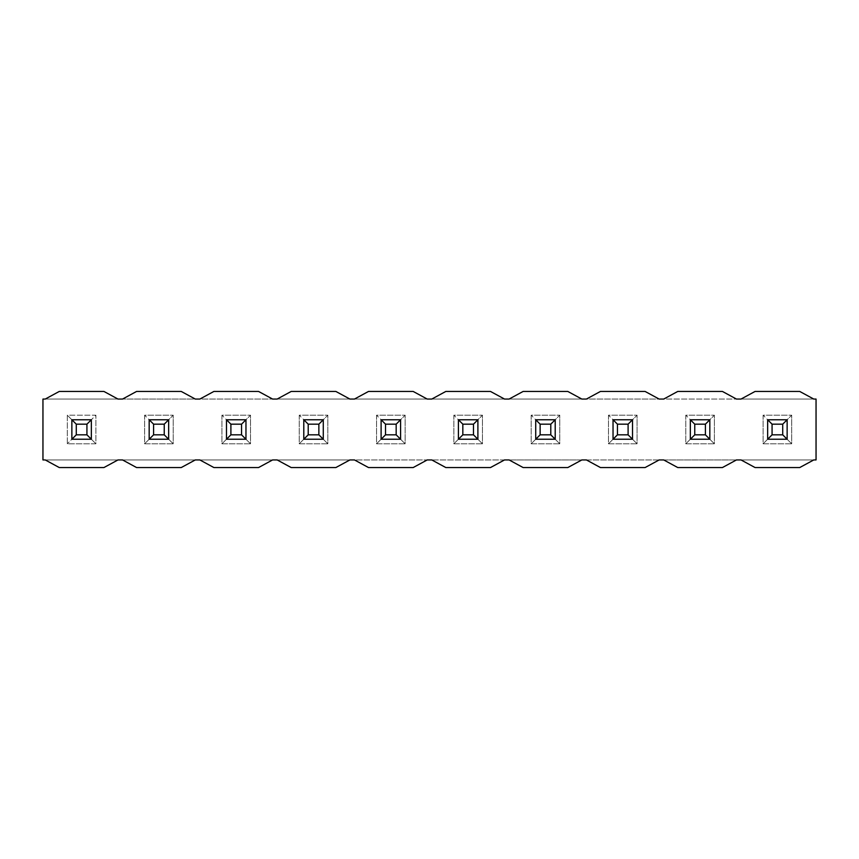 <?xml version="1.0" encoding="UTF-8"?>
<svg xmlns="http://www.w3.org/2000/svg" width="859" height="859" viewBox="0 0 859 859"><rect width="100%" height="100%" fill="white"/><g stroke="black" fill="none" stroke-linecap="round" stroke-linejoin="round"><path stroke-width="0.64" stroke-dasharray="4.29 3.22" d="M117.973 459.941L103.96 467.543L59.25 467.543L45.237 459.941L117.973 459.941L103.96 467.543L59.25 467.543L45.237 459.941L117.973 459.941L103.96 467.543L59.25 467.543L45.237 459.941L122.547 459.941L136.56 467.543L181.27 467.543L195.283 459.941L122.547 459.941L136.56 467.543L181.27 467.543L195.283 459.941L122.547 459.941L136.56 467.543L181.27 467.543L195.283 459.941L42.95 459.941L45.237 459.941L42.95 459.941L42.95 399.059L45.237 399.059L59.25 391.457L103.96 391.457L117.973 399.059L45.237 399.059L122.547 399.059L136.56 391.457L181.27 391.457L195.283 399.059L122.547 399.059L272.593 399.059L258.58 391.457L213.87 391.457L199.857 399.059L349.903 399.059L335.89 391.457L291.18 391.457L277.167 399.059L427.213 399.059L413.2 391.457L368.49 391.457L354.477 399.059L504.523 399.059L490.51 391.457L445.8 391.457L431.787 399.059L581.833 399.059L567.82 391.457L523.11 391.457L509.097 399.059L659.143 399.059L645.13 391.457L600.42 391.457L586.407 399.059L736.453 399.059L722.44 391.457L677.73 391.457L663.717 399.059L813.763 399.059L799.75 391.457L755.04 391.457L741.027 399.059L816.05 399.059L816.05 459.941L816.05 399.059L813.763 399.059L799.75 391.457L755.04 391.457L741.027 399.059L813.763 399.059L799.75 391.457L755.04 391.457L741.027 399.059L816.05 399.059L816.05 459.941L741.027 459.941L755.04 467.543L799.75 467.543L813.763 459.941L663.717 459.941L677.73 467.543L722.44 467.543L736.453 459.941L586.407 459.941L600.42 467.543L645.13 467.543L659.143 459.941L509.097 459.941L523.11 467.543L567.82 467.543L581.833 459.941L431.787 459.941L445.8 467.543L490.51 467.543L504.523 459.941L354.477 459.941L368.49 467.543L413.2 467.543L427.213 459.941L277.167 459.941L291.18 467.543L335.89 467.543L349.903 459.941L199.857 459.941L213.87 467.543L258.58 467.543L272.593 459.941L122.547 459.941M76.279 424.174L67.303 415.198L95.907 415.198L91.344 419.761L71.866 419.761L67.303 415.198L67.303 443.802L95.907 443.802L95.907 415.198L67.303 415.198L67.303 443.802L95.907 443.802L95.907 415.198L91.344 419.761L71.866 419.761L71.866 439.239L67.303 443.802L71.866 439.239L91.344 439.239L71.866 439.239L76.279 434.826L76.279 424.174L86.931 424.174L86.931 434.826L76.279 434.826M86.931 434.826L91.344 439.239L91.344 419.761L91.344 439.239L95.907 443.802L91.344 439.239L71.866 439.239L91.344 439.239L91.344 419.761L71.866 419.761L71.866 439.239L71.866 419.761L91.344 419.761L86.931 424.174M164.241 434.826L168.654 439.239L168.654 419.761L168.654 439.239L168.654 419.761L168.654 439.239L149.176 439.239L168.654 439.239L149.176 439.239L168.654 439.239L149.176 439.239L149.176 419.761L168.654 419.761L173.217 415.198L144.613 415.198L144.613 443.802L173.217 443.802L173.217 415.198L144.613 415.198L149.176 419.761L168.654 419.761L149.176 419.761L168.654 419.761L168.654 439.239L173.217 443.802L173.217 415.198L164.241 424.174L164.241 434.826L153.589 434.826L153.589 424.174L164.241 424.174M153.589 434.826L149.176 439.239L149.176 419.761L144.613 415.198L144.613 443.802L149.176 439.239L149.176 419.761L153.589 424.174M241.551 434.826L245.964 439.239L245.964 419.761L245.964 439.239L245.964 419.761L245.964 439.239L226.486 439.239L245.964 439.239L226.486 439.239L245.964 439.239L226.486 439.239L226.486 419.761L245.964 419.761L250.527 415.198L221.923 415.198L221.923 443.802L250.527 443.802L250.527 415.198L221.923 415.198L226.486 419.761L245.964 419.761L226.486 419.761L245.964 419.761L245.964 439.239L250.527 443.802L250.527 415.198L241.551 424.174L241.551 434.826L230.899 434.826L230.899 424.174L241.551 424.174M230.899 434.826L226.486 439.239L226.486 419.761L221.923 415.198L221.923 443.802L226.486 439.239L226.486 419.761L230.899 424.174M318.861 434.826L323.274 439.239L323.274 419.761L323.274 439.239L323.274 419.761L323.274 439.239L303.796 439.239L323.274 439.239L303.796 439.239L323.274 439.239L303.796 439.239L303.796 419.761L323.274 419.761L327.837 415.198L299.233 415.198L299.233 443.802L327.837 443.802L327.837 415.198L299.233 415.198L303.796 419.761L323.274 419.761L303.796 419.761L323.274 419.761L323.274 439.239L327.837 443.802L327.837 415.198L318.861 424.174L318.861 434.826L308.209 434.826L308.209 424.174L318.861 424.174M308.209 434.826L303.796 439.239L303.796 419.761L299.233 415.198L299.233 443.802L303.796 439.239L303.796 419.761L308.209 424.174M396.171 434.826L400.584 439.239L400.584 419.761L400.584 439.239L400.584 419.761L400.584 439.239L381.106 439.239L400.584 439.239L381.106 439.239L400.584 439.239L381.106 439.239L381.106 419.761L400.584 419.761L405.147 415.198L376.543 415.198L376.543 443.802L405.147 443.802L405.147 415.198L376.543 415.198L381.106 419.761L400.584 419.761L381.106 419.761L400.584 419.761L400.584 439.239L405.147 443.802L405.147 415.198L396.171 424.174L396.171 434.826L385.519 434.826L385.519 424.174L396.171 424.174M385.519 434.826L381.106 439.239L381.106 419.761L376.543 415.198L376.543 443.802L381.106 439.239L381.106 419.761L385.519 424.174M473.481 434.826L477.894 439.239L477.894 419.761L477.894 439.239L477.894 419.761L477.894 439.239L458.416 439.239L477.894 439.239L458.416 439.239L477.894 439.239L458.416 439.239L458.416 419.761L477.894 419.761L482.457 415.198L453.853 415.198L453.853 443.802L482.457 443.802L482.457 415.198L453.853 415.198L458.416 419.761L477.894 419.761L458.416 419.761L477.894 419.761L477.894 439.239L482.457 443.802L482.457 415.198L473.481 424.174L473.481 434.826L462.829 434.826L462.829 424.174L473.481 424.174M462.829 434.826L458.416 439.239L458.416 419.761L453.853 415.198L453.853 443.802L458.416 439.239L458.416 419.761L462.829 424.174M550.791 434.826L555.204 439.239L555.204 419.761L555.204 439.239L555.204 419.761L555.204 439.239L535.726 439.239L555.204 439.239L535.726 439.239L555.204 439.239L535.726 439.239L535.726 419.761L555.204 419.761L559.767 415.198L531.163 415.198L531.163 443.802L559.767 443.802L559.767 415.198L531.163 415.198L535.726 419.761L555.204 419.761L535.726 419.761L555.204 419.761L555.204 439.239L559.767 443.802L559.767 415.198L550.791 424.174L550.791 434.826L540.139 434.826L540.139 424.174L550.791 424.174M540.139 434.826L535.726 439.239L535.726 419.761L531.163 415.198L531.163 443.802L535.726 439.239L535.726 419.761L540.139 424.174M628.101 434.826L632.514 439.239L632.514 419.761L632.514 439.239L632.514 419.761L632.514 439.239L613.036 439.239L632.514 439.239L613.036 439.239L632.514 439.239L613.036 439.239L613.036 419.761L632.514 419.761L637.077 415.198L608.473 415.198L608.473 443.802L637.077 443.802L637.077 415.198L608.473 415.198L613.036 419.761L632.514 419.761L613.036 419.761L632.514 419.761L632.514 439.239L637.077 443.802L637.077 415.198L628.101 424.174L628.101 434.826L617.449 434.826L617.449 424.174L628.101 424.174M617.449 434.826L613.036 439.239L613.036 419.761L608.473 415.198L608.473 443.802L613.036 439.239L613.036 419.761L617.449 424.174M705.411 434.826L709.824 439.239L709.824 419.761L709.824 439.239L709.824 419.761L709.824 439.239L690.346 439.239L709.824 439.239L690.346 439.239L709.824 439.239L690.346 439.239L690.346 419.761L709.824 419.761L714.387 415.198L685.783 415.198L685.783 443.802L714.387 443.802L714.387 415.198L685.783 415.198L690.346 419.761L709.824 419.761L690.346 419.761L709.824 419.761L709.824 439.239L714.387 443.802L714.387 415.198L705.411 424.174L705.411 434.826L694.759 434.826L694.759 424.174L705.411 424.174M694.759 434.826L690.346 439.239L690.346 419.761L685.783 415.198L685.783 443.802L690.346 439.239L690.346 419.761L694.759 424.174M782.721 434.826L787.134 439.239L787.134 419.761L787.134 439.239L787.134 419.761L787.134 439.239L767.656 439.239L787.134 439.239L767.656 439.239L787.134 439.239L767.656 439.239L767.656 419.761L787.134 419.761L791.697 415.198L763.093 415.198L763.093 443.802L791.697 443.802L791.697 415.198L763.093 415.198L767.656 419.761L787.134 419.761L767.656 419.761L787.134 419.761L787.134 439.239L791.697 443.802L791.697 415.198L782.721 424.174L782.721 434.826L772.069 434.826L772.069 424.174L782.721 424.174M772.069 434.826L767.656 439.239L767.656 419.761L763.093 415.198L763.093 443.802L767.656 439.239L767.656 419.761L772.069 424.174M741.027 459.941L816.05 459.941L813.763 459.941L799.75 467.543L755.04 467.543L741.027 459.941L755.04 467.543L799.75 467.543L813.763 459.941L663.717 459.941L677.73 467.543L722.44 467.543L736.453 459.941L663.717 459.941L677.73 467.543L722.44 467.543L736.453 459.941M663.717 459.941L659.143 459.941L645.13 467.543L600.42 467.543L586.407 459.941L600.42 467.543L645.13 467.543L659.143 459.941L509.097 459.941L523.11 467.543L567.82 467.543L581.833 459.941L509.097 459.941L523.11 467.543L567.82 467.543L581.833 459.941M509.097 459.941L504.523 459.941L490.51 467.543L445.8 467.543L431.787 459.941L445.8 467.543L490.51 467.543L504.523 459.941L354.477 459.941L368.49 467.543L413.2 467.543L427.213 459.941L354.477 459.941L368.49 467.543L413.2 467.543L427.213 459.941M354.477 459.941L349.903 459.941L335.89 467.543L291.18 467.543L277.167 459.941L291.18 467.543L335.89 467.543L349.903 459.941L199.857 459.941L213.87 467.543L258.58 467.543L272.593 459.941L199.857 459.941L213.87 467.543L258.58 467.543L272.593 459.941M117.973 399.059L103.96 391.457L59.25 391.457L45.237 399.059L59.25 391.457L103.96 391.457L117.973 399.059L45.237 399.059L122.547 399.059L136.56 391.457L181.27 391.457L195.283 399.059L122.547 399.059L195.283 399.059L181.27 391.457L136.56 391.457L122.547 399.059M71.866 419.761L71.866 439.239L71.866 419.761L91.344 419.761L91.344 439.239L71.866 439.239M91.344 439.239L91.344 419.761M149.176 439.239L149.176 419.761L149.176 439.239L144.613 443.802L173.217 443.802L168.654 439.239M168.654 419.761L149.176 419.761M226.486 439.239L226.486 419.761L226.486 439.239L221.923 443.802L250.527 443.802L245.964 439.239M245.964 419.761L226.486 419.761M303.796 439.239L303.796 419.761L303.796 439.239L299.233 443.802L327.837 443.802L323.274 439.239M323.274 419.761L303.796 419.761M381.106 439.239L381.106 419.761L381.106 439.239L376.543 443.802L405.147 443.802L400.584 439.239M400.584 419.761L381.106 419.761M458.416 439.239L458.416 419.761L458.416 439.239L453.853 443.802L482.457 443.802L477.894 439.239M477.894 419.761L458.416 419.761M535.726 439.239L535.726 419.761L535.726 439.239L531.163 443.802L559.767 443.802L555.204 439.239M555.204 419.761L535.726 419.761M613.036 439.239L613.036 419.761L613.036 439.239L608.473 443.802L637.077 443.802L632.514 439.239M632.514 419.761L613.036 419.761M690.346 439.239L690.346 419.761L690.346 439.239L685.783 443.802L714.387 443.802L709.824 439.239M709.824 419.761L690.346 419.761M767.656 439.239L767.656 419.761L767.656 439.239L763.093 443.802L791.697 443.802L787.134 439.239M787.134 419.761L767.656 419.761M659.143 459.941L586.407 459.941M504.523 459.941L431.787 459.941M349.903 459.941L277.167 459.941M199.857 459.941L195.283 459.941M195.283 399.059L272.593 399.059L258.58 391.457L213.87 391.457L199.857 399.059L272.593 399.059L258.58 391.457L213.87 391.457L199.857 399.059M272.593 399.059L349.903 399.059L335.89 391.457L291.18 391.457L277.167 399.059L349.903 399.059L335.89 391.457L291.18 391.457L277.167 399.059M349.903 399.059L427.213 399.059L413.2 391.457L368.49 391.457L354.477 399.059L427.213 399.059L413.2 391.457L368.49 391.457L354.477 399.059M427.213 399.059L504.523 399.059L490.51 391.457L445.8 391.457L431.787 399.059L504.523 399.059L490.51 391.457L445.8 391.457L431.787 399.059M504.523 399.059L581.833 399.059L567.82 391.457L523.11 391.457L509.097 399.059L581.833 399.059L567.82 391.457L523.11 391.457L509.097 399.059M581.833 399.059L659.143 399.059L645.13 391.457L600.42 391.457L586.407 399.059L659.143 399.059L645.13 391.457L600.42 391.457L586.407 399.059M659.143 399.059L736.453 399.059L722.44 391.457L677.73 391.457L663.717 399.059L736.453 399.059L722.44 391.457L677.73 391.457L663.717 399.059M736.453 399.059L741.027 399.059M45.237 399.059L42.95 399.059L45.237 399.059M42.95 399.059L42.95 459.941L42.95 399.059"/><path stroke-width="1.29" d="M117.973 459.941L122.547 459.941L117.973 459.941L103.96 467.543L59.25 467.543L45.237 459.941L42.95 459.941L42.95 399.059L45.237 399.059L59.25 391.457L103.96 391.457L117.973 399.059L122.547 399.059L117.973 399.059M122.547 459.941L136.56 467.543L181.27 467.543L195.283 459.941L199.857 459.941L213.87 467.543L258.58 467.543L272.593 459.941L277.167 459.941L291.18 467.543L335.89 467.543L349.903 459.941L354.477 459.941L368.49 467.543L413.2 467.543L427.213 459.941L431.787 459.941L445.8 467.543L490.51 467.543L504.523 459.941L509.097 459.941L523.11 467.543L567.82 467.543L581.833 459.941L586.407 459.941L600.42 467.543L645.13 467.543L659.143 459.941L663.717 459.941L677.73 467.543L722.44 467.543L736.453 459.941L741.027 459.941L755.04 467.543L799.75 467.543L813.763 459.941L816.05 459.941L816.05 399.059L813.763 399.059L799.75 391.457L755.04 391.457L741.027 399.059L736.453 399.059L722.44 391.457L677.73 391.457L663.717 399.059L659.143 399.059L645.13 391.457L600.42 391.457L586.407 399.059L581.833 399.059L567.82 391.457L523.11 391.457L509.097 399.059L504.523 399.059L490.51 391.457L445.8 391.457L431.787 399.059L427.213 399.059L413.2 391.457L368.49 391.457L354.477 399.059L349.903 399.059L335.89 391.457L291.18 391.457L277.167 399.059L272.593 399.059L258.58 391.457L213.87 391.457L199.857 399.059L195.283 399.059L181.27 391.457L136.56 391.457L122.547 399.059M772.069 434.826L767.656 439.239L767.656 419.761L787.134 419.761L782.721 424.174L772.069 424.174L772.069 434.826L782.721 434.826L782.721 424.174M767.656 419.761L772.069 424.174M782.721 434.826L787.134 439.239L787.134 419.761M767.656 439.239L787.134 439.239M694.759 434.826L690.346 439.239L690.346 419.761L709.824 419.761L705.411 424.174L694.759 424.174L694.759 434.826L705.411 434.826L705.411 424.174M690.346 419.761L694.759 424.174M705.411 434.826L709.824 439.239L709.824 419.761M690.346 439.239L709.824 439.239M617.449 434.826L613.036 439.239L613.036 419.761L632.514 419.761L628.101 424.174L617.449 424.174L617.449 434.826L628.101 434.826L628.101 424.174M613.036 419.761L617.449 424.174M628.101 434.826L632.514 439.239L632.514 419.761M613.036 439.239L632.514 439.239M540.139 434.826L535.726 439.239L535.726 419.761L555.204 419.761L550.791 424.174L540.139 424.174L540.139 434.826L550.791 434.826L550.791 424.174M535.726 419.761L540.139 424.174M550.791 434.826L555.204 439.239L555.204 419.761M535.726 439.239L555.204 439.239M462.829 434.826L458.416 439.239L458.416 419.761L477.894 419.761L473.481 424.174L462.829 424.174L462.829 434.826L473.481 434.826L473.481 424.174M458.416 419.761L462.829 424.174M473.481 434.826L477.894 439.239L477.894 419.761M458.416 439.239L477.894 439.239M385.519 434.826L381.106 439.239L381.106 419.761L400.584 419.761L396.171 424.174L385.519 424.174L385.519 434.826L396.171 434.826L396.171 424.174M381.106 419.761L385.519 424.174M396.171 434.826L400.584 439.239L400.584 419.761M381.106 439.239L400.584 439.239M308.209 434.826L303.796 439.239L303.796 419.761L323.274 419.761L318.861 424.174L308.209 424.174L308.209 434.826L318.861 434.826L318.861 424.174M303.796 419.761L308.209 424.174M318.861 434.826L323.274 439.239L323.274 419.761M303.796 439.239L323.274 439.239M230.899 434.826L226.486 439.239L226.486 419.761L245.964 419.761L241.551 424.174L230.899 424.174L230.899 434.826L241.551 434.826L241.551 424.174M226.486 419.761L230.899 424.174M241.551 434.826L245.964 439.239L245.964 419.761M226.486 439.239L245.964 439.239M153.589 434.826L149.176 439.239L149.176 419.761L168.654 419.761L164.241 424.174L153.589 424.174L153.589 434.826L164.241 434.826L164.241 424.174M149.176 419.761L153.589 424.174M164.241 434.826L168.654 439.239L168.654 419.761M149.176 439.239L168.654 439.239M76.279 434.826L71.866 439.239L71.866 419.761L91.344 419.761L86.931 424.174L76.279 424.174L76.279 434.826L86.931 434.826L86.931 424.174M71.866 419.761L76.279 424.174M86.931 434.826L91.344 439.239L91.344 419.761M71.866 439.239L91.344 439.239M736.453 459.941L741.027 459.941M659.143 459.941L663.717 459.941M581.833 459.941L586.407 459.941M504.523 459.941L509.097 459.941M427.213 459.941L431.787 459.941M349.903 459.941L354.477 459.941M272.593 459.941L277.167 459.941M195.283 459.941L199.857 459.941M199.857 399.059L195.283 399.059M277.167 399.059L272.593 399.059M354.477 399.059L349.903 399.059M431.787 399.059L427.213 399.059M509.097 399.059L504.523 399.059M586.407 399.059L581.833 399.059M663.717 399.059L659.143 399.059M741.027 399.059L736.453 399.059"/></g></svg>
